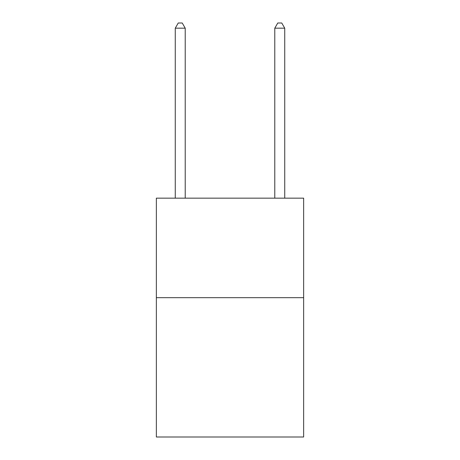 <?xml version="1.0" encoding="UTF-8"?>
<svg xmlns="http://www.w3.org/2000/svg" width="460" height="460" viewBox="0 0 460 460"><rect width="100%" height="100%" fill="white"/><g stroke="black" fill="none" stroke-linecap="round" stroke-linejoin="round"><path stroke-width="0.69" d="M303.646 297.672L303.646 437L156.354 437L156.354 198.156L303.646 198.156L303.646 297.672L156.354 297.672M185.219 198.156L185.219 28.175L175.266 28.175L175.266 198.156M175.266 28.175L178.25 23L182.229 23L185.219 28.175M284.734 198.156L284.734 28.175L274.781 28.175L274.781 198.156M274.781 28.175L277.771 23L281.75 23L284.734 28.175"/></g></svg>
